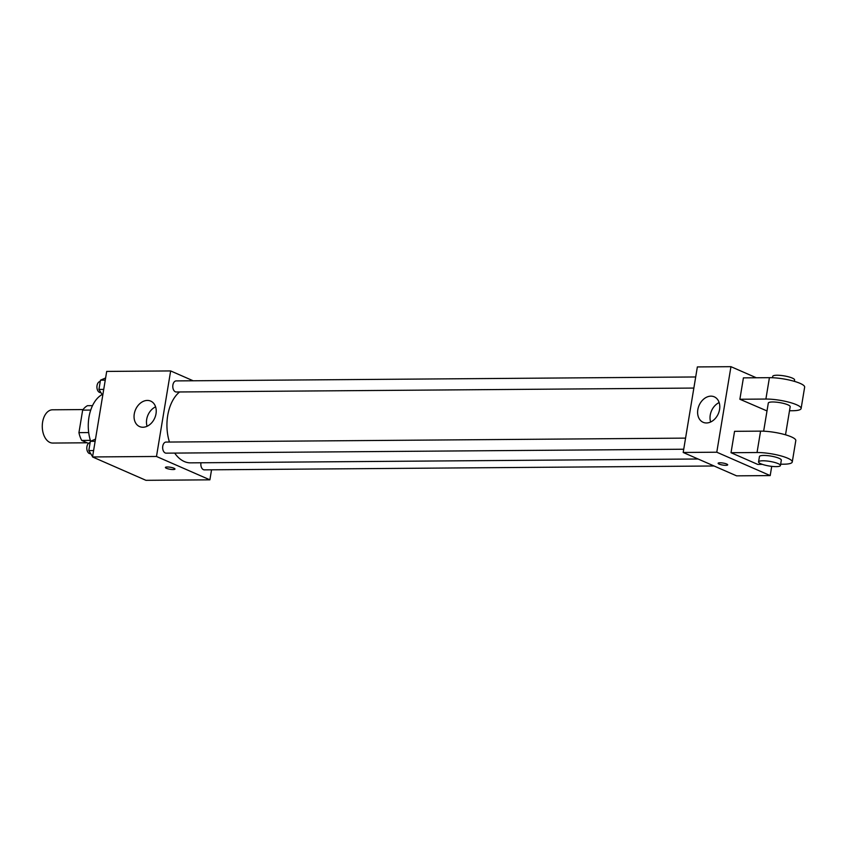 <?xml version="1.0" encoding="UTF-8"?>
<svg xmlns="http://www.w3.org/2000/svg" width="847" height="847" viewBox="0 0 847 847"><rect width="100%" height="100%" fill="white"/><g stroke="black" fill="none" stroke-linecap="round" stroke-linejoin="round"><path stroke-width="1.27" d="M83.07 409.567L52.503 409.8A16.622 10.355 89.6 0 0 42.35 424.262A16.622 10.355 89.6 0 0 49.973 442.473A16.622 10.355 89.6 0 0 52.758 443.055L87.135 442.79M88.702 432.563L78.94 432.637L82.657 410.139A21.461 13.372 89.6 0 1 87.495 405.681L92.514 405.649M88.501 443.394L81.746 440.429A21.461 13.372 89.6 0 1 78.94 432.637M90.364 440.366L81.746 440.429M90.724 410.075L82.657 410.139M102.116 394.543A33.255 20.72 89.6 0 0 90.629 441.213M211.549 469.81L209.887 479.836L145.949 480.323L92.545 456.957L106.701 371.42L170.649 370.933L193.158 380.779M174.683 453.092A37.469 23.345 89.6 0 0 184.286 461.53A37.469 23.345 89.6 0 0 190.554 462.854L698.097 459M179.564 391.97A37.469 23.345 89.6 0 0 169.442 442.049M209.887 479.836L156.483 456.469L170.649 370.933M695.694 376.968L176.197 380.906A5.537 3.452 89.6 0 0 172.809 385.724A5.537 3.452 89.6 0 0 175.35 391.79A5.537 3.452 89.6 0 0 176.282 391.992L693.852 388.064M200.972 462.769A5.537 3.452 89.6 0 0 203.418 469.662A5.537 3.452 89.6 0 0 204.339 469.863L714.085 465.988M683.73 449.228L166.16 453.156A5.537 3.452 -90.4 0 1 162.656 447.64A5.537 3.452 -90.4 0 1 166.076 442.07L685.572 438.121M156.483 456.469L92.545 456.957M142.921 427.248A13.901 10.471 113.6 0 1 139.564 426.57A13.901 10.471 113.6 0 1 135.541 409.641A13.901 10.471 113.6 0 1 150.713 401.107A13.901 10.471 113.6 0 1 155.509 415.93A13.901 10.471 113.6 0 1 142.921 427.248M173.974 468.222A4.849 1.016 9.4 0 1 174.969 469.047A4.849 1.016 9.4 0 1 170.014 469.259A4.849 1.016 9.4 0 1 165.398 467.459A4.849 1.016 9.4 0 1 168.722 467.046A4.849 1.016 9.4 0 1 173.974 468.222M174.969 469.047A4.849 1.016 9.4 0 1 170.014 469.249A4.849 1.016 9.4 0 1 165.398 467.459M147.103 426.263A13.901 10.471 113.6 0 1 155.594 406.846M771.723 466.358L770.198 475.58L736.594 475.845L683.19 452.478L697.356 366.931L730.95 366.677L756.297 377.762M93.583 457.412L92.852 457.094M92.588 456.671L88.808 450.593L90.343 441.329L95.489 439.159M93.604 450.562L88.808 450.593M95.139 441.298L90.343 441.329M90.131 442.653A5.537 3.452 89.6 0 0 86.818 447.523A5.537 3.452 89.6 0 0 89.369 453.537A5.537 3.452 89.6 0 0 90.29 453.727L90.756 453.727M102.72 395.507L98.94 389.429L100.465 380.176L105.61 377.995M103.726 389.398L98.94 389.429M105.261 380.134L100.465 380.176M100.253 381.489A5.537 3.452 89.6 0 0 96.939 386.37A5.537 3.452 89.6 0 0 99.491 392.373A5.537 3.452 89.6 0 0 100.422 392.563L100.888 392.563M131.761 474.119L131.041 473.801M725.826 465.331A4.849 1.016 -170.6 0 0 727.689 464.844A4.849 1.016 9.4 0 1 725.826 465.331A4.849 1.016 9.4 0 1 720.712 464.632A4.849 1.016 9.4 0 1 718.118 463.267A4.849 1.016 -170.6 0 0 720.723 464.622A4.849 1.016 -170.6 0 0 725.826 465.331M718.118 463.267A4.849 1.016 9.4 0 1 723.063 463.055A4.849 1.016 9.4 0 1 727.689 464.855M770.198 475.58L716.784 452.213L683.19 452.478L697.356 366.931M736.594 475.845L683.19 452.478M710.919 396.152A13.901 10.471 113.6 0 1 714.265 396.83A13.901 10.471 113.6 0 1 718.298 413.76A13.901 10.471 113.6 0 1 703.126 422.293A13.901 10.471 113.6 0 1 698.33 407.481A13.901 10.471 113.6 0 1 710.919 396.152M716.784 452.213L730.95 366.677M719.156 402.569A13.901 10.471 -66.4 0 0 710.654 421.986M762.364 464.357L757.726 464.4L731.025 452.711L757.038 452.52A22.17 4.648 9.4 0 1 780.394 455.75A22.17 4.648 9.4 0 1 792.263 461.975A22.17 4.648 9.4 0 1 783.74 464.198L780.648 464.22M792.263 461.975L795.799 440.588A22.17 4.648 -170.6 0 0 783.93 434.363A22.17 4.648 -170.6 0 0 760.574 431.134L734.561 431.324L731.025 452.711M767.001 410.933L739.876 399.255L743.412 377.868L769.425 377.667A22.17 4.648 9.4 0 1 792.781 380.906A22.17 4.648 9.4 0 1 804.65 387.132L801.114 408.519A22.17 4.648 9.4 0 1 792.591 410.731L789.499 410.763M763.645 431.187L768.303 403.087A11.085 2.329 9.4 0 1 775.894 402.124A11.085 2.329 9.4 0 1 787.911 404.824A11.085 2.329 9.4 0 1 790.177 406.708L785.518 434.807M769.425 377.667L765.889 399.053L739.876 399.255M765.889 399.053A22.17 4.648 9.4 0 1 789.245 402.283A22.17 4.648 9.4 0 1 801.114 408.519M758.563 461.89L759.452 456.544A11.085 2.329 9.4 0 1 767.043 455.591A11.085 2.329 9.4 0 1 779.06 458.291A11.085 2.329 9.4 0 1 781.326 460.165L780.436 465.511A11.085 2.329 9.4 0 1 769.118 465.998A11.085 2.329 9.4 0 1 758.563 461.89A11.085 2.329 9.4 0 1 766.154 460.937A11.085 2.329 9.4 0 1 778.171 463.637A11.085 2.329 9.4 0 1 780.436 465.511M794.37 381.351L794.602 379.975A11.085 2.329 -170.6 0 0 784.047 375.867A11.085 2.329 -170.6 0 0 772.729 376.354L772.496 377.73M760.574 431.134L757.038 452.52"/></g></svg>
